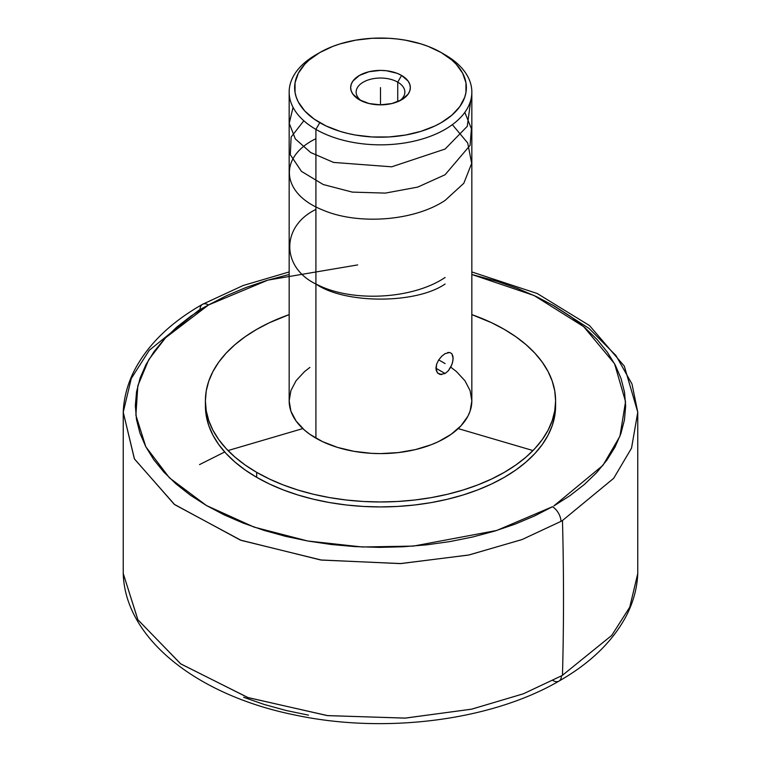 <?xml version="1.0" encoding="UTF-8"?>
<svg xmlns="http://www.w3.org/2000/svg" width="761" height="761" viewBox="0 0 761 761"><rect width="100%" height="100%" fill="white"/><g stroke="black" fill="none" stroke-linecap="round" stroke-linejoin="round"><path stroke-width="1.14" d="M553.856 505.922L602.95 465.332L619.93 436.253L625.552 401.646L614.555 363.72L583.668 326.631L534.051 295.496L471.839 274.493L497.095 281.332L517.623 288.505L536.838 296.809L554.55 306.16L570.598 316.462L584.819 327.62L597.09 339.53L607.278 352.067L615.297 365.128L621.071 378.578L624.534 392.286L625.656 406.127L624.439 419.958L620.871 433.665L615.012 447.097L606.898 460.139L596.624 472.657L584.277 484.538L569.97 495.658L553.856 505.922M357.66 264.914L267.901 280.115L208.543 304.952A12.176 6.973 -119.6 0 0 202.531 304.305A12.176 6.973 -119.6 0 0 200.01 309.575L208.533 304.952M471.839 271.943L537.256 293.518L589.547 325.594L624.296 366.117L637.766 412.205L631.544 448.105L613.708 478.279L562.465 520.524A257.332 148.566 180 0 1 560.99 521.371A12.176 6.973 -119.6 0 0 552.457 506.721A12.176 6.973 60.4 0 1 560.99 521.371A257.332 148.566 0 0 0 562.465 520.524L613.651 478.346L631.525 448.162L637.766 412.205L632.01 384.048L615.925 355.492L589.033 328.429L552.267 304.847M199.534 464.61L224.704 451.986L199.534 464.61M228.005 450.56L302.802 428.595L228.005 450.56M458.198 428.595L532.995 450.56L458.198 428.595M552.905 680.486A12.176 6.992 -119.7 0 0 558.945 681.124C590.298 663.212 612.738 641.485 626.265 615.934C633.333 602.246 637.166 588.101 637.766 573.499L629.747 607.173L611.739 635.406L562.465 675.283A3044.78 1757.91 -120 0 0 562.465 520.524A3044.78 1757.91 60 0 1 562.465 675.283L611.777 635.368L629.766 607.135L637.766 573.499L637.766 412.205M200.01 309.575A257.332 148.566 0 0 0 198.535 310.421L149.261 350.298L131.253 378.531L123.234 412.205L134.345 458.788L174.231 504.305L240.305 540.063L320.6 559.963L400.181 563.606L468.557 555.073L521.903 539.606L560.99 521.371L522.132 539.511L469.08 554.959L400.99 563.568L321.542 560.086L241.123 540.367L174.697 504.667L134.478 459.026L123.234 412.205C123.834 397.518 127.705 383.306 134.84 369.561C148.462 343.962 171.025 322.217 202.531 304.305A12.176 6.973 60.4 0 1 208.543 304.952L165.565 337.76L148.747 359.677L137.836 385.713L135.886 415.24L145.808 446.764L169.427 477.841L206.45 505.523L254.098 527.116L307.739 541.004L362.246 546.988L413.413 546.094L496.686 530.474L552.457 506.721L534.545 515.948L515.159 524.11L494.488 531.149L472.724 536.981L450.074 541.556L426.759 544.838L402.997 546.779L379.026 547.378L355.064 546.617L331.349 544.505L308.1 541.071L285.546 536.334L263.905 530.35L243.377 523.168L224.162 514.864L206.45 505.523L190.402 495.221L176.181 484.063L163.91 472.153L153.722 459.606L145.703 446.555L139.929 433.104L136.466 419.397L135.344 405.556L136.561 391.715L140.129 378.017L145.988 364.586L154.103 351.544L164.376 339.025L176.723 327.144L191.03 316.015L208.543 304.952L226.455 295.734L245.841 287.563L266.512 280.533L289.161 274.493M558.945 681.124A12.176 6.992 -119.7 0 0 561.466 675.854A257.332 148.566 0 0 0 562.465 675.283A257.332 148.566 180 0 1 561.466 675.854A12.176 6.992 60.3 0 1 558.945 681.124C490.807 720.791 384.343 734.203 294.764 714.969C197.736 695.44 125.051 638.993 123.234 573.499L137.922 619.815L180.842 663.963L248.21 697.666L327.791 715.644L405.461 718.099L471.763 709.138L523.463 693.766L561.466 675.854L523.311 693.823L471.42 709.214L404.938 718.127L327.173 715.578L247.667 697.476L180.519 663.735L137.827 619.663L123.234 573.499L123.234 412.205M447.611 352.571L449.703 352.448L451.853 353.694L453.128 358.269L452.548 362.512L450.893 366.926L448.305 370.807L445.09 373.518L435.901 368.21L436.643 364.062L438.716 359.886L441.703 356.243L445.204 353.561M444.966 353.703L449.703 352.448L451.853 353.694L452.985 356.443L452.976 360.334L451.844 364.747L448.305 370.807M319.782 52.566L315.91 54.811A91.339 52.737 0 0 0 315.91 129.389L319.782 122.673A85.86 49.57 180 0 1 319.782 52.566A85.86 49.57 180 0 1 441.218 52.566L451.891 60.081L456.229 64.257L462.669 73.237L465.951 82.768L465.951 92.481L464.714 97.294L459.825 106.597L451.891 115.168L441.218 122.673L434.969 125.946L420.976 131.339L405.423 135.058L388.919 136.961L372.081 136.961L355.577 135.058L347.644 133.422L340.024 131.339L326.031 125.946L314.131 119.068L304.771 110.992L298.331 102.012L296.286 97.294L295.049 92.481L295.049 82.768L298.331 73.237L304.771 64.257L309.109 60.081L319.782 52.566L332.795 46.402L340.024 43.9L355.577 40.181L372.081 38.288L388.919 38.288L397.252 39.001L405.423 40.181L420.976 43.9L428.205 46.402L441.218 52.566A85.86 49.57 180 0 1 441.218 122.673A85.86 49.57 180 0 1 319.782 122.673L315.91 129.389A91.339 52.737 0 0 0 445.09 129.389A91.339 52.737 0 0 0 445.09 54.811A91.339 52.737 180 0 1 471.839 92.1A91.339 52.737 180 0 1 415.458 140.823A91.339 52.737 180 0 1 315.91 129.389L315.91 438.155A91.339 52.737 0 0 0 415.458 449.589A91.339 52.737 0 0 0 471.839 400.866L470.089 390.574L464.895 380.681L456.448 371.568L451.111 367.411M441.703 374.621L437.527 373.004L435.901 368.21L445.09 373.518L440.115 374.498L437.527 373.004L436.091 370.074L436.643 364.062L438.716 359.886L441.951 356.005M361.532 100.918A24.362 14.059 180 0 1 356.138 92.1A24.362 14.059 180 0 1 371.178 79.106A24.362 14.059 180 0 1 397.727 82.15L397.727 101.689L397.727 82.15A24.362 14.059 0 0 0 364.224 81.636A24.362 14.059 0 0 0 361.532 100.918M401.599 75.444L397.727 82.15L401.599 75.444L397.08 73.294L386.322 70.725L380.5 70.392L369.085 71.705L359.401 75.444L352.933 81.027L351.23 84.262L350.659 87.62L351.23 90.987L352.933 94.212L359.401 99.805A29.841 17.227 180 0 1 359.401 75.444A29.841 17.227 180 0 1 401.599 75.444A29.841 17.227 180 0 1 401.599 99.805L408.067 94.212L409.77 90.987L410.341 87.62L409.77 84.262L408.067 81.027L401.599 75.444M205.451 403.349A175.106 101.099 0 0 0 205.394 405.841L206.241 415.744L208.761 425.561L212.937 435.187L218.721 444.529L226.074 453.499L234.902 462.003L245.137 469.975L256.685 477.328A175.106 101.099 0 0 0 447.506 499.235A175.106 101.099 0 0 0 555.606 405.841L555.606 400.866A175.106 101.099 180 0 1 447.506 494.27A175.106 101.099 180 0 1 256.685 472.353L256.685 477.328L269.413 483.986L283.216 489.894L297.96 495.002L313.494 499.235L329.665 502.583L346.341 504.99L363.339 506.445L380.5 506.931L397.661 506.445L414.659 504.99L431.335 502.583L447.506 499.235L463.04 495.002L477.784 489.894L491.587 483.986L504.315 477.328L515.863 469.975L526.098 462.003L534.926 453.499L542.279 444.529L548.063 435.187L552.239 425.561L554.759 415.744L555.606 405.841M555.606 400.866L554.759 390.954L552.239 381.147L548.063 371.52L542.279 362.179L534.926 353.209L526.098 344.704L515.863 336.733L504.315 329.38L491.587 322.721L471.839 314.616A175.106 101.099 180 0 1 504.315 329.38A175.106 101.099 180 0 1 555.606 400.866L554.759 410.778L552.239 420.586L548.063 430.212L542.279 439.554L534.926 448.524L526.098 457.038L515.863 465L504.315 472.353L491.587 479.011L477.784 484.928L463.04 490.027L447.506 494.27L431.335 497.608L414.659 500.025L397.661 501.48L380.5 501.965L363.339 501.48L346.341 500.025L329.665 497.608L313.494 494.27L297.96 490.027L283.216 484.928L269.413 479.011L256.685 472.353A175.106 101.099 180 0 1 205.394 400.866A175.106 101.099 180 0 1 289.161 314.616L269.413 322.721L256.685 329.38L245.137 336.733L234.902 344.704L226.074 353.209L218.721 362.179L212.937 371.52L208.761 381.147L206.241 390.954L205.394 400.866L206.241 410.778L208.761 420.586L212.937 430.212L218.721 439.554L226.074 448.524L234.902 457.038L245.137 465L256.685 472.353L256.685 477.328A175.106 101.099 0 0 1 205.394 405.841L205.394 400.866M308.5 715.159L285.917 710.441L264.238 704.477L243.672 697.314M359.401 99.805L369.085 103.534L380.5 104.847L391.915 103.534L401.599 99.805A29.841 17.227 180 0 1 359.401 99.805M399.468 100.918A24.362 14.059 0 0 0 397.727 82.15A24.362 14.059 180 0 1 404.862 92.1A24.362 14.059 180 0 1 399.468 100.928M309.889 367.411L304.552 371.568L296.105 380.681L290.911 390.574L289.161 400.866L290.911 411.159L296.105 421.052L304.552 430.165L309.889 434.322L322.55 441.637L337.437 447.373L353.989 451.33L371.549 453.347L380.5 453.604L398.317 452.586L415.458 449.589L431.249 444.719L438.45 441.637L451.111 434.322L461.061 425.722L467.91 416.172L470.089 411.159L471.839 400.866L471.839 92.1M289.161 92.1L289.161 400.866A91.339 52.737 0 0 0 315.91 438.155L315.91 129.389A91.339 52.737 180 0 1 289.161 92.1A91.339 52.737 180 0 1 317.908 53.689M380.5 87.62L380.5 104.847L380.5 87.62M445.09 363.577L438.716 359.896M315.91 283.92C349.451 302.222 411.454 300.081 445.09 277.499M315.91 138.692C278.022 157.099 281.275 193.456 322.122 209.751C356.605 224.99 413.08 221.679 445.09 200.428L463.82 183.277L471.677 163.387L467.701 142.992L452.357 124.652M303.829 120.771L291.14 137.009L290.283 154.702L301.461 171.377L323.216 184.514L352.286 192.105L385.342 193.104L417.722 187.101L445.09 174.745L470.079 145.361L471.411 128.704L464.828 112.362M293.061 107.349L289.228 123.282L295.316 138.921L310.678 152.533L333.575 162.426L391.696 166.811L445.09 149.051L467.273 126.326L470.812 100.014M315.91 209.437C281.066 226.226 281.066 267.235 315.91 284.024C344.98 304.134 416.02 304.134 445.09 284.024M202.531 304.305L243.12 285.518L289.161 271.943M445.09 54.811L441.218 52.566"/></g></svg>
